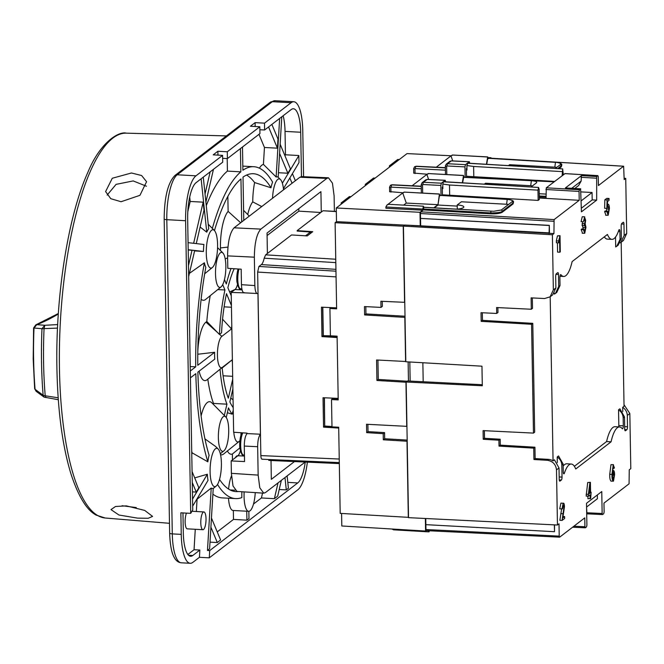 <?xml version="1.0" encoding="UTF-8"?>
<svg xmlns="http://www.w3.org/2000/svg" width="664" height="664" viewBox="0 0 664 664"><rect width="100%" height="100%" fill="white"/><g stroke="black" fill="none" stroke-linecap="round" stroke-linejoin="round"><path stroke-width="1" d="M241.937 433.044A11.097 3.22 93.1 0 0 239.853 448.042M238.11 268.986A11.097 3.22 93.1 0 0 236.948 281.835M57.685 324.58L44.795 325.294L41.973 328.713L57.511 328.099M58.175 397.794L45.21 395.777A3.511 1.452 175.2 0 1 43.135 395.213L35.076 389.32A3.511 1.444 -4.7 0 1 34.652 388.706L33.2 359.041L33.598 327.983L41.973 328.713A170.084 49.36 93.1 0 0 41.533 362.751A170.084 49.36 93.1 0 0 43.135 395.213L44.139 397.147M241.032 433.409A12.525 3.635 93.1 0 0 240.907 435.468M237.803 455.811L237.48 455.794A12.873 3.735 93.1 0 0 235.371 457.679M233.786 432.264A17.554 5.096 93.1 0 0 239.106 441.469A17.554 5.096 93.1 0 0 239.911 440.606M220.539 454.657A31.308 9.088 93.1 0 0 223.735 453.935L239.106 441.469M231.777 325.634A53.842 15.629 93.1 0 0 231.512 328.946L221.842 336.374A15.919 4.623 93.1 0 0 217.427 355.456A15.919 4.623 93.1 0 0 222.382 367.341L232.051 359.905A53.842 15.629 93.1 0 0 232.425 362.727M190.435 377.824L195.822 373.683A166.199 48.231 93.1 0 0 207.857 461.812A21.157 6.142 93.1 0 1 209.085 455.263A159.169 46.198 -86.9 0 1 197.889 372.089L214.771 359.116A17.878 5.188 -86.9 0 1 214.613 355.779A17.878 5.188 -86.9 0 1 214.655 352.285L197.772 365.258A159.169 46.198 -86.9 0 1 205.798 267.318A21.157 6.142 -86.9 0 1 204.387 262.795A166.199 48.231 93.1 0 0 195.706 366.852L190.319 370.993M199.125 371.143A29.664 8.607 93.1 0 0 206.96 379.849L220.041 369.226A86.61 25.141 93.1 0 0 226.939 404.177L224.324 415.473M232.707 379.219L228.316 398.217A79.589 23.099 -86.9 0 1 222.158 367.607L220.182 369.126A17.878 5.188 -86.9 0 1 220.041 369.226M261.732 206.562L252.735 201.864A32.943 9.562 -86.9 0 1 254.602 182.567A159.169 46.198 93.1 0 0 246.61 175.055M247.722 214.522A31.308 9.088 -86.9 0 1 252.735 201.864M218.373 437.792A17.554 5.096 -86.9 0 1 225.768 416.934A17.554 5.096 -86.9 0 1 228.715 429.849A17.554 5.096 -86.9 0 1 223.909 450.839A17.554 5.096 -86.9 0 1 218.373 437.792M225.768 416.934L211.857 402.857A31.308 9.088 93.1 0 0 201.101 415.971M204.935 438.887L215.767 446.598L218.182 449.038A19.198 5.569 -86.9 0 1 221.403 463.157A19.198 5.569 -86.9 0 1 216.149 486.106A19.198 5.569 -86.9 0 1 210.098 471.838A19.198 5.569 -86.9 0 1 218.182 449.038M215.509 273.867A17.554 5.096 -86.9 0 1 222.905 253.009A17.554 5.096 -86.9 0 1 225.851 265.924A17.554 5.096 -86.9 0 1 221.046 286.914A17.554 5.096 -86.9 0 1 215.509 273.867M206.28 253.274A19.198 5.569 -86.9 0 1 214.364 230.474A19.198 5.569 -86.9 0 1 217.584 244.584A19.198 5.569 -86.9 0 1 212.331 267.542A19.198 5.569 -86.9 0 1 206.28 253.274M214.364 230.474L212.38 228.457A21.157 6.142 93.1 0 0 212.339 228.424L208.23 224.258M201.134 178.782L206.745 232.168A21.157 6.142 -86.9 0 1 208.703 228.823L203.275 177.139M206.745 232.168L200.121 227.03M188.202 249.73L203.466 251.482A21.157 6.142 -86.9 0 1 203.898 244.476L188.078 242.659M203.466 251.482L194.593 250.884M272.514 198.279A19.198 5.569 -86.9 0 1 280.532 179.62A19.198 5.569 -86.9 0 1 283.545 189.796M279.644 118.441L276.141 176.989A21.157 6.142 -86.9 0 1 278.166 177.271L281.785 116.789M276.141 176.989L263.425 164.398A32.943 9.562 93.1 0 0 259.4 168.183M243.771 220.365L243.016 177.089A159.169 46.198 -86.9 0 1 253.416 173.727A159.169 46.198 -86.9 0 1 270.987 187.763A21.157 6.142 -86.9 0 1 272.589 182.119A166.199 48.231 93.1 0 0 253.797 166.714A166.199 48.231 93.1 0 0 242.899 170.258L242.493 146.993M270.987 187.763L254.602 182.567M255.258 492.622A19.198 5.569 -86.9 0 1 250.029 510.824A19.198 5.569 -86.9 0 1 248.651 511.321A19.198 5.569 -86.9 0 1 244.144 491.883M207.857 461.812L192.095 452.815A32.943 9.562 93.1 0 0 191.78 454.666M203.259 512.168A8.898 2.581 -86.9 0 1 203.898 511.936A8.898 2.581 -86.9 0 1 206.023 519.879A8.898 2.581 -86.9 0 1 203.557 529.474A8.898 2.581 -86.9 0 1 202.918 529.706A8.898 2.581 -86.9 0 1 200.794 521.763A8.898 2.581 -86.9 0 1 203.259 512.168M107.128 195.108L116.092 184.368L133.207 180.923L146.429 186.219M136.269 507.57L122.085 505.727M131.447 172.989L141.606 175.512L146.578 181.712L139.946 195.316L121.064 201.732L110.788 198.694L105.609 191.589L112.291 178.251L131.447 172.989M126.367 505.885L144.702 510.409L152.579 516.393L148.205 518.285L137.473 518.119L118.931 515.015L110.988 509.603L115.528 506.483L126.367 505.885M442.241 195.399L442.971 194.834L449.669 195.241L449.495 184.999L442.78 184.077L442.863 188.634L442.299 188.609M462.584 182.841L463.679 177.28M465.754 177.329L467.091 176.3L473.797 176.699L473.615 166.457L466.908 165.535L466.983 170.092L466.418 170.067M486.704 164.298L487.749 158.156L554.805 162.207L487.65 158.19M425.964 529.54L426.305 530.627L559.652 537.168L559.221 536.122L425.964 529.54L425.773 518.518M423.732 207.317L493.559 211.276L423.839 207.234L423.358 209.915L420.843 211.841L420.453 213.526L420.669 225.826L404.816 225.046L403.438 226.1L405.804 361.755L481.956 366.188L482.305 385.767L406.161 382.007L407.538 380.953L423.192 381.742L422.86 362.751M434.297 207.849L437.949 205.035L439.502 195.233L506.557 199.291L439.402 195.274M513.064 203.931L513.463 202.354L513.064 203.931L502.258 212.239C500.034 213.476 496.149 214.007 490.588 213.825L423.358 209.915M420.843 211.841L554.108 219.601L579.216 200.312L539.293 197.988M443.809 181.778L538.512 187.447L539.143 189.24L539.326 199.49L538.147 200.395L449.669 195.241M456.766 209.168A9.362 2.166 -1 0 0 463.821 206.936A9.362 2.166 -1 0 0 457.214 204.977L461.389 201.773L506.574 204.255L507.238 199.432L439.294 195.357M437.949 205.035L457.239 206.097M458.21 209.027A9.362 2.166 -1 0 0 457.288 208.961L457.214 204.977M423.192 381.742L482.28 384.722M573.912 526.203L584.918 526.751L584.76 517.87L559.652 537.168M624.019 404.716L629.837 413.514L630.8 468.643L629.248 469.83L629.074 483.807L603.966 503.104L604.124 511.986L603.734 513.67L602.58 514.558L587.25 513.845L586.91 512.757L602.14 513.513L601.758 491.559L586.519 503.279L586.901 525.224L586.511 526.909L585.349 527.797L584.918 526.751M581.365 208.222L592.188 199.897L596.67 200.138L596.679 176.508L597.832 175.62L598.272 176.665L598.43 185.547L623.529 166.249L490.621 158.215M557.818 168.598L561.711 165.278L561.304 166.847L558.939 168.664M554.639 181.405L473.797 176.699M508.433 165.61L509.637 164.689L554.813 167.17L555.486 162.348L487.542 158.273M466.402 168.922L466.966 168.955M484.313 184.152L485.517 183.231L530.694 185.712L531.391 180.708L463.347 177.321M442.282 187.464L442.838 187.489M466.535 176.724L466.394 168.573L466.95 168.15M425.358 518.493L425.574 531.042L426.197 530.569M428.355 530.063L428.911 531.872L394.399 529.88M429.11 531.781L429.251 530.768M491.011 158.198L491.003 157.733L490.264 158.306M486.455 164.282L487.666 156.911L452.408 155.011L487.467 156.994L488.223 158.713M469.797 163.278L469.34 161.742L451.42 160.862A1.876 0.539 92.8 0 0 451.288 160.912L447.611 163.734L465.489 164.655L469.207 161.792L451.288 160.912L449.901 161.335L451.42 160.862A1.876 0.539 92.8 0 1 451.545 160.92M465.149 177.296L464.966 166.896L465.489 164.655M462.327 182.824L463.538 175.454L428.288 173.553L463.339 175.537L464.103 177.255M445.668 181.82L445.22 180.284L427.292 179.404A1.876 0.539 92.8 0 0 427.159 179.454L423.491 182.276L441.369 183.198L445.087 180.334L427.159 179.454L425.782 179.878L427.292 179.404A1.876 0.539 92.8 0 1 427.417 179.463M441.02 195.324L440.846 185.439L441.369 183.198M438.032 204.437L439.419 193.988L404.16 192.095L439.219 194.079L439.975 195.797M438.016 204.595L433.816 207.815M423.682 207.359L423.433 206.213L422.752 209.044L385.892 206.977L385.917 208.28L422.769 210.181L422.752 209.044M422.769 210.181L420.013 212.297L420.246 225.893L420.661 225.569M442.83 186.684L442.274 187.115L442.415 195.266M502.258 212.239L502.241 211.318C501.137 212.405 497.253 212.936 490.571 212.912L423.341 209.002M538.147 200.395L537.964 190.145L538.587 187.439L443.643 181.695M564.973 173.628L546.306 187.812L546.057 197.938L539.293 197.573M579.216 200.312L579.058 191.431L545.916 189.497M565.62 187.953L580.709 188.817L579.448 189.746L579.058 191.431M554.108 219.601L553.934 233.587L552.39 234.774L553.344 289.902L550.099 296.841L544.588 298.534L531.109 297.862L531.308 309.25L532.52 308.32L532.337 297.928M553.344 289.902L555.876 287.96L555.677 276.639A2.44 0.705 -86.9 0 1 556.357 273.709L557.735 272.647A2.44 0.705 -86.9 0 1 557.909 272.589A2.44 0.705 -86.9 0 1 558.499 274.473L558.706 286.483L555.461 293.413L554.365 294.127L554.349 293.106M624.168 235.471L626.7 233.529L623.463 240.459L620.923 242.41L624.168 235.471L623.969 224.15A2.44 0.705 -86.9 0 0 623.388 222.257A2.44 0.705 -86.9 0 0 623.214 222.324L621.836 223.386A2.44 0.705 -86.9 0 0 621.155 226.316L621.363 238.318L620.043 239.331L619.91 231.47A2.44 0.705 -86.9 0 0 619.321 229.586A2.44 0.705 -86.9 0 0 618.765 230.317A30.328 8.798 93.1 0 1 611.901 239.364A30.328 8.798 93.1 0 1 607.452 234.433L572.111 261.599A30.328 8.798 93.1 0 1 563.653 276.448A30.328 8.798 93.1 0 1 560.956 274.755A2.44 0.705 -86.9 0 0 560.74 274.614A2.44 0.705 -86.9 0 0 559.885 277.61L560.026 285.47L558.706 286.483M626.7 233.529L625.737 178.4L624.185 179.595L623.629 166.216L490.721 158.181M564.774 173.619L597.832 175.62L564.873 173.586M596.67 200.138L581.432 211.849L580.61 188.858L565.421 187.937L581.448 175.62L581.124 181.106L578.618 185.522L574.792 188.46M558.623 242.866L556.39 242.742L556.357 240.883L557.461 235.836L560.026 235.703L558.59 240.999L558.623 242.866L559.586 239.613L559.802 252.237L557.569 252.112L557.403 242.8M582.502 233.155L581.174 229.561L581.672 228.972L583.905 229.097L584.718 231.62L585.474 227.661L584.635 225.179L584.295 225.669L585.158 220.498L584.494 218.581L583.341 221.776L584.727 216.829L582.494 216.705L584.444 216.929L585.656 220.207L585.175 223.876L585.972 227.254L584.743 233.28L582.212 233.263M583.191 229.055L582.403 225.054M584.295 225.669L582.054 225.544L582.851 221.743M583.341 221.776L581.1 221.651L582.212 216.813M605.933 215.153L604.605 211.55L605.103 210.961L607.344 211.086L608.133 213.617L608.896 209.094L608.016 206.155L606.854 208.413L607.087 199.955L609.029 198.461L609.062 200.32L607.535 201.491L607.427 205.566L608.373 204.304L607.46 204.255M606.597 211.044L606.639 208.396M606.854 208.413L604.614 208.288L604.846 199.831L606.788 198.337L609.029 198.461M507.238 199.432L506.458 199.325M506.574 204.255A5.046 1.17 179 0 1 508.499 204.479M553.934 233.587L420.47 225.976L549.078 233.031L549.319 225.353L549.46 233.321M403.438 226.1L552.39 234.774M406.161 382.007L408.526 517.663L557.453 525.016L559.005 523.821L559.221 536.122M629.837 413.514L627.314 415.457L627.505 426.778A2.44 0.705 -86.9 0 1 626.833 429.708L625.455 430.762A2.44 0.705 -86.9 0 1 625.272 430.828A2.44 0.705 -86.9 0 1 624.691 428.944L624.484 416.934L619.877 408.8L618.549 409.821L618.823 425.566L623.297 425.807L623.164 417.947L624.484 416.934M623.297 425.807A2.44 0.705 -86.9 0 1 622.45 428.803A2.44 0.705 -86.9 0 1 622.234 428.662A30.328 8.798 93.1 0 0 619.553 426.969A30.328 8.798 93.1 0 0 611.071 441.817L575.729 468.983A30.328 8.798 93.1 0 0 571.314 464.053A30.328 8.798 93.1 0 0 564.417 473.1A2.44 0.705 -86.9 0 1 563.861 473.83A2.44 0.705 -86.9 0 1 563.279 471.946L563.138 464.086L558.532 455.944L557.204 456.965L557.303 462.617M557.204 456.965C560.101 458.949 561.644 461.654 561.819 465.099L562.034 477.101A2.44 0.705 -86.9 0 1 561.354 480.031L559.976 481.093A2.44 0.705 -86.9 0 1 559.802 481.151A2.44 0.705 -86.9 0 1 559.212 479.267L559.013 467.946L554.415 459.803L553.054 460.849L550.19 296.767M559.013 467.946L556.49 469.888L557.453 525.016M572.609 527.208L585.349 527.797M602.58 514.558L602.14 513.513M562.997 516.492L564.641 516.584L564.674 518.443L562.101 520.418L559.868 520.302L561.619 508.973M562.524 507.039L563.968 507.122L563.18 504.914L562.474 508.815L559.727 508.865L560.931 503.121L563.172 503.246C563.96 502.914 564.392 504.084 564.466 506.765L562.757 518.028L564.641 516.584M590.562 492.198L591.134 492.231L590.678 498.465L587.939 498.722L587.889 496.182M590.171 498.847L590.105 494.912L588.412 496.216L586.179 496.091L587.681 482.554L590.396 482.313L590.57 492.663L591.134 492.231M611.22 481.035C610.15 480.703 609.66 478.462 609.735 474.312L610.98 464.651L613.486 464.667L610.98 464.651M625.737 178.4L624.16 178.301M562.159 175.628L562.707 168.897L467.771 163.153L466.908 165.535M467.597 163.22L562.64 168.905L563.338 174.723M555.486 162.348L554.706 162.24M554.813 167.17A5.046 1.17 179 0 1 556.747 167.394M531.391 180.708C535.674 181.04 537.367 181.745 536.471 182.816L531.051 186.982M532.445 185.903A5.046 1.17 -1 0 0 530.694 185.712M443.477 181.753L442.78 184.077M409.821 361.988L410.161 381.086M420.013 212.297L336.258 207.981L336.49 221.643L404.733 225.104M411.439 225.436L420.246 225.893M491.003 157.733L488.098 157.592M451.105 155.766L407.024 153.591L336.258 207.981M402.948 192.767L389.702 191.63M427.068 174.225L413.821 173.088M423.433 206.213L388.714 204.304L387.22 204.894M437.75 204.653L406.293 203.084L403.637 205.126M404.5 192.17L402.741 192.967L404.16 192.095M387.759 204.487L402.741 192.967L406.293 203.084M440.846 185.439L422.968 184.517L422.528 184.949L422.677 193.091M416.577 185.97L412.551 185.771M428.629 173.628L426.861 174.424L428.288 173.553M412.128 185.754L426.861 174.424L428.637 179.471M464.966 166.896L447.088 165.975L446.656 166.407L446.797 174.549M440.705 167.428L436.671 167.228M452.748 155.085L450.981 155.891L452.408 155.011M436.256 167.212L450.981 155.891L452.757 160.929M425.574 531.042L341.802 525.979L341.587 513.463M508.79 199.573C511.944 200.071 513.073 200.769 512.185 201.648L501.295 210.023L493.559 211.276M539.268 196.428L546.04 196.801M581.083 191.904L592.064 192.494L592.188 199.897M620.923 242.41L620.184 242.916M621.363 238.318L618.126 245.248L615.702 246.975L615.528 237.048M604.306 236.857A30.345 8.806 93.1 0 0 607.427 239.14L611.901 239.364M555.876 287.96L552.639 294.891L550.099 296.841M556.49 469.888C555.834 464.385 552.805 461.189 547.41 460.301L533.931 459.513L533.731 448.134L499.021 446.108L498.913 440.19L483.234 439.277L483.085 430.621L533.474 433.102L531.573 324.273L481.176 321.343L481.026 312.686L496.705 313.458L496.597 307.54L531.308 309.25M549.145 225.486L420.536 218.423L549.319 225.353M557.461 235.836L559.694 235.961M556.357 240.883L558.59 240.999M560.026 235.703L560.3 251.855L559.802 252.237M583.905 220.431L585.158 220.498M582.162 223.585L584.403 223.71M582.087 223.619L584.32 223.743M583.233 227.536L585.474 227.661M581.174 229.561L583.415 229.686L583.905 229.097M584.743 233.28L583.415 229.686M607.46 204.363L608.133 204.396C608.938 204.346 609.361 205.757 609.394 208.62L608.166 215.269L605.634 215.261M604.846 199.831L607.087 199.955M606.655 208.969L608.896 209.094M604.605 211.55L606.846 211.675L607.344 211.086M608.166 215.269L606.846 211.675M549.095 233.603L549.078 233.031M554.548 524.875L554.49 531.706L425.881 524.651M597.343 494.954L597.409 498.722L586.578 507.039M586.611 508.541L586.91 512.757M533.931 459.513L535.142 458.583L548.605 459.388A9.362 8.69 52.5 0 1 553.054 460.849M571.314 464.053L566.84 463.779A30.345 8.806 93.1 0 0 563.172 466.111M611.071 441.817L606.597 441.552L574.385 466.311M619.553 426.969L615.08 426.703A30.345 8.806 93.1 0 0 606.597 441.552M618.732 426.919A2.424 0.705 93.1 0 0 618.823 425.566M627.314 415.457C627.131 412.012 625.588 409.306 622.691 407.322L622.766 411.614M621.18 242.211L624.052 406.285L622.691 407.322M560.931 503.121L563.172 503.246L561.968 508.989M562.101 520.418L563.968 507.122M587.681 482.554L590.396 482.313M586.146 494.232L588.379 494.348L589.923 482.678M588.412 496.216L588.379 494.348M609.735 474.312L611.967 474.436L613.221 464.775L614.399 467.854L613.901 468.444L613.187 466.477L612.391 473.357L613.553 470.486L612.415 470.419M612.415 470.519L613.32 470.569C614.125 470.535 614.549 471.955 614.582 474.818L613.461 481.159L610.946 481.143M613.461 481.159C612.391 480.827 611.893 478.586 611.967 474.436M612.947 466.834L613.669 466.875L613.187 466.477M612.581 468.369L613.901 468.444M557.038 162.489C560.184 162.995 561.312 163.684 560.424 164.564L555.37 168.448M408.468 380.995L408.128 361.888M336.49 221.643L335.113 222.697L336.623 308.843L329.917 308.469L331.029 307.615M335.113 222.697L403.239 226.216L404.617 225.154M445.411 170.167L415.415 168.614L414.975 169.046A1.876 0.432 179 0 1 413.664 168.656A1.876 0.432 179 0 1 413.747 168.531L414.552 166.797L416.071 166.266L445.37 167.718M421.291 188.709L391.287 187.157L390.855 187.588A1.876 0.432 179 0 1 389.536 187.198A1.876 0.432 179 0 1 389.619 187.065L390.424 185.339L391.943 184.808L421.25 186.252M388.714 204.304L386.963 205.043L385.892 206.977M329.917 308.469L330.398 335.793L337.096 336.167L338.208 399.911L331.51 399.537L331.983 426.861L338.69 427.234L340.192 513.38L408.518 517.347M391.843 529L393.752 529.897M581.232 200.818L592.064 192.494M620.043 239.331L616.798 246.269M555.461 293.413L556.789 292.392L560.026 285.47M496.705 313.458L497.959 312.495L497.875 307.598M482.321 312.744L482.454 320.363L481.176 321.343M531.573 324.273L532.785 323.351L482.454 320.363M533.474 433.102L534.678 432.173L532.785 323.351M484.38 430.679L484.512 438.298L483.234 439.277M498.913 440.19L500.166 439.228L484.512 438.298M499.021 446.108L500.274 445.146L500.166 439.228M533.731 448.134L534.943 447.204L500.274 445.146M535.142 458.583L534.943 447.204M549.277 232.881L420.669 225.826M587.3 513.845L586.71 514.301M554.49 531.706L554.374 524.867M618.549 409.821C621.446 411.796 622.981 414.51 623.164 417.947M589.947 485.849L588.877 493.974L590.072 493.053L589.947 485.849M613.245 472.303L614.084 475.258L613.403 479.524L612.515 476.345L613.411 472.245M382.273 301.332L382.356 306.37L381.003 307.407L380.895 301.265L404.766 302.327M365.831 306.627L365.955 313.914L405.007 316.23M377.932 360.054L378.272 379.459M367.881 424.337L368.014 431.625L384.564 432.604L384.672 438.746L407.173 440.083M403.239 226.216L404.567 302.485M408.318 517.497L406.99 441.228L383.311 439.792L383.203 433.65L366.677 432.646L366.528 424.263L406.733 426.338L405.961 382.232L376.92 380.472L376.563 359.979L405.596 361.482L404.824 317.367L364.619 314.943L364.47 306.56L381.003 307.407M336.316 211.617L323.019 210.754L297.165 230.624L312.736 231.686L307.258 235.903L291.513 234.965L265.658 254.835L335.752 259.234M336.059 276.888L257.649 272.066L258.952 266.455L261.367 264.596A13.33 3.868 93.1 0 0 264.181 258.205L265.658 254.835M337.121 337.544L321.965 336.615L321.451 307.191L336.598 307.855M257.649 272.066L260.852 455.595L339.238 459.031M338.698 428.064L323.542 427.135L323.028 397.719L338.183 398.383M390.971 165.925L389.403 165.851L397.661 159.509L399.238 159.576M389.403 165.851L389.428 167.112M350.99 196.66L349.422 196.585L341.155 202.935L342.724 203.01M341.155 202.935L341.18 204.197M375.11 178.118L373.541 178.043L365.283 184.393L366.843 184.468M365.283 184.393L365.308 185.654M571.787 188.277L581.124 181.106M590.072 493.053L589.001 492.995M614.084 475.258L612.532 475.175M384.672 438.746L383.311 439.792M384.564 432.604L383.203 433.65M368.014 431.625L366.677 432.646M376.92 380.472L378.239 379.459L407.198 381.211M365.955 313.914L364.619 314.943M331.51 399.537L332.747 398.583L338.192 398.873M332.739 398.143L332.747 398.583M331.651 335.859L323.136 335.677L321.965 336.615M267.401 253.499L267.044 233.047L320.919 191.639L321.276 212.09M323.019 210.754L336.316 211.401M294.467 461.563L271.344 479.333L271.012 460.509M262.313 459.09C261.475 459.438 260.993 458.276 260.852 455.595M334.374 211.276L334.108 195.872L332.457 183.164L328.481 177.794L326.821 178.4L260.844 229.105C256.711 233.753 254.544 243.107 254.353 257.175L254.843 285.57C255.125 291.363 256.155 294.019 257.956 293.546L260.412 434.223C258.645 436.489 257.723 440.647 257.657 446.706L258.155 475.109L259.782 487.758L263.741 493.178L265.442 492.572L305.166 462.044M243.97 292.816L257.956 293.546M297.173 231.113L297.165 230.624M322.638 307.241L323.136 335.71L322.638 307.241M337.104 336.573L323.136 335.71L331.651 336.067M324.713 426.23L324.215 397.769L324.713 426.213L331.983 426.661L324.713 426.23L323.542 427.135M271.576 460.534L271.02 460.965M298.808 208.629L298.858 211.144L320.753 212.497M328.481 177.794L301.572 176.616L299.912 177.222L234.077 227.818C229.952 232.458 227.785 241.812 227.586 255.881L227.802 268.306L241.19 269.186L241.455 284.682C241.737 290.483 242.775 293.139 244.568 292.658M260.412 434.223L247.033 433.575C245.265 435.841 244.344 440 244.277 446.067L244.543 461.563L231.163 460.916L231.379 473.341L233.014 485.99L236.965 491.41L263.741 493.178M244.576 292.857L231.196 292.459L234.99 289.546A13.579 3.942 93.1 0 0 237.43 284.748M247.033 433.575L247.025 433.135L233.637 432.247L231.196 292.459M305.54 235.795L310.495 231.993L297.173 231.064M298.858 211.144L267.086 235.562M231.163 460.916L237.886 455.745A13.579 3.942 93.1 0 0 240.335 450.947M241.231 434.48A13.579 3.942 93.1 0 0 240.874 432.729M310.495 231.993L310.52 233.388M322.82 307.249L323.318 335.536M324.422 397.777L324.713 426.213M324.92 426.056L331.975 426.504M231.512 328.946L222.564 319.21M217.12 332.149L205.948 322.14L206.803 321.484L219.435 334.457A17.878 5.188 -86.9 0 1 219.568 334.341L221.552 332.822A79.589 23.099 -86.9 0 1 226.49 293.679L231.421 305.506M231.454 307.249L224.108 306.843M235.073 289.471L229.619 291.919M240.675 222.747L228.117 211.393A31.308 9.088 93.1 0 0 220.456 247.938L220.506 250.585M225.196 258.827L227.619 257.997M227.395 450.972A31.308 9.088 93.1 0 0 232.35 454.043L239.828 447.926M233.072 399.861L230.765 398.018M227.362 412.726L232.176 414.178A19.522 5.669 -86.9 0 1 233.255 410.352M223.087 375.791L232.657 376.314M232.051 359.905L222.191 367.964M205.948 322.14A29.664 8.607 93.1 0 0 197.806 351.613M197.723 354.252L214.655 352.285M231.255 295.845L227.868 287.728A79.589 23.099 -86.9 0 1 234.16 268.721M224.457 279.544L226.316 284.018A86.61 25.141 -86.9 0 1 231.031 268.513M228.117 211.393L227.852 196.436M214.464 230.574A158.895 46.115 -86.9 0 1 240.957 178.948L241.704 221.959M232.458 459.928L232.35 454.043M228.615 489.094A19.198 5.569 -86.9 0 1 231.479 475.955M233.205 407.588A79.589 23.099 -86.9 0 1 229.86 401.919L232.881 388.88M232.176 414.178A86.61 25.141 -86.9 0 1 228.482 407.879L226.25 417.531M213.31 404.334L213.517 403.438A86.61 25.141 -86.9 0 1 207.815 379.194M206.803 321.484A86.61 25.141 -86.9 0 1 210.231 295.688M221.046 286.914L205.674 299.389A31.308 9.088 -86.9 0 1 201.142 299.223M222.706 284.624L224.938 289.969A86.61 25.141 93.1 0 0 219.435 334.457M188.974 273.651L204.387 262.795M240.426 148.578L240.833 171.843A166.199 48.231 93.1 0 0 212.339 228.424M230.093 489.949L235.006 490.215M217.51 484.429A166.199 48.231 93.1 0 0 235.579 498.606A166.199 48.231 93.1 0 0 241.854 497.568A19.198 5.569 -86.9 0 1 241.903 491.733M248.651 511.321L232.998 510.467A19.198 5.569 -86.9 0 1 228.499 498.224M238.426 491.509A159.169 46.198 -86.9 0 1 235.961 491.601A159.169 46.198 -86.9 0 1 219.527 479.4M194.71 477.889L207.351 474.229L192.552 499.087M192.676 506.159L208.015 480.387A21.157 6.142 -86.9 0 1 207.351 474.229M196.884 499.087A32.943 9.562 93.1 0 0 197.083 499.195L211.21 488.057L207.475 550.464L209.708 550.589L209.276 557.843L199.432 557.303L199.864 550.049L192.784 555.494A30.428 8.831 -86.9 0 1 190.601 556.274A30.428 8.831 -86.9 0 1 183.305 532.777L182.965 512.915M207.475 550.464L209.608 548.821L213.235 488.33A21.157 6.142 -86.9 0 1 211.21 488.057M213.517 403.438L226.939 404.177M224.938 289.969L217.767 289.579M188.667 276.514L194.685 250.502L188.202 249.988M196.287 243.605L203.997 210.264L203.151 202.171L190.178 201.458L189.713 197.108M206.272 205.649A166.199 48.231 -86.9 0 1 227.412 171.105L227.196 158.58M240.833 171.843L227.412 171.105M263.425 164.398L264.446 147.474L258.96 134.335M264.446 147.474L277.419 148.18L277.967 139.008L271.875 124.409M284.922 155.675L285.454 154.787L298.875 155.525L282.374 183.231M278.44 172.715L287.869 173.229L290.442 168.905L280.142 144.229M283.437 188.725L298.991 162.597L298.875 155.525M284.981 477.557L286.284 489.891L288.417 488.248L287.122 475.914M286.284 489.891L279.229 489.509M253.482 504.051L261.409 497.959L262.529 493.095M212.887 494.132A166.199 48.231 93.1 0 0 222.158 497.875L235.579 498.606M217.244 531.905L233.496 519.414L233.338 510.483M187.846 554.498L194.054 549.726L199.864 550.049M194.054 549.726L195.274 529.283M196.345 511.521L197.083 499.195M202.918 529.706L187.265 528.843A8.898 2.581 -86.9 0 1 185.165 522.9A8.898 2.581 -86.9 0 1 186.451 513.114M190.709 513.347L192.743 509.927L187.663 219.128A30.428 8.831 -86.9 0 1 196.112 182.642L222.714 162.199L222.589 155.368L195.988 175.819A37.45 10.873 93.1 0 0 185.596 220.722L190.709 513.347L180.865 512.807L181.239 534.371A37.45 10.873 93.1 0 0 190.211 563.288A37.45 10.873 93.1 0 0 192.9 562.317L199.432 557.303M192.427 491.883L196.253 492.09L198.827 487.766L192.07 471.573M192.095 452.815A166.199 48.231 -86.9 0 1 191.722 451.329M190.236 366.553L195.706 366.852M188.476 265.567L192.029 250.195M203.151 202.171L193.631 243.298M190.178 201.458L187.812 211.667M259.865 129.729L264.621 129.986L291.222 109.543A30.428 8.831 -86.9 0 1 293.405 108.755A30.428 8.831 -86.9 0 1 300.701 132.252L301.473 176.616M222.647 158.331L227.403 158.596L259.931 133.588L259.815 126.758L250.419 126.243L255.109 122.641L264.496 123.155L264.621 129.986M210.164 171.843L205.043 193.971M205.898 202.063L213.476 169.295M268.563 126.957L277.419 148.18M279.594 153.401L287.869 173.229M285.454 154.787L285.039 131.389A30.428 8.831 93.1 0 0 283.146 115.743M289.844 177.969L292.052 183.264M295.364 180.716L292.417 173.644M261.409 497.959L274.381 498.672L277.693 496.124L281.345 480.354M233.496 519.414L246.908 520.153L248.983 518.559L248.851 511.321M210.015 542.139L217.302 542.538L220.622 539.99L211.459 518.036M305.257 462.053A30.428 8.831 -86.9 0 1 297.738 482.927L209.708 550.589M278.025 482.902L274.381 498.672M246.759 511.222L246.908 520.153M210.911 527.208L217.302 542.538M209.276 557.843L297.862 489.758A37.45 10.873 93.1 0 0 307.357 462.144M192.261 482.52L196.253 492.09M303.572 176.699L302.767 130.659A37.45 10.873 93.1 0 0 293.795 101.741A37.45 10.873 93.1 0 0 291.106 102.712L264.496 123.155M255.175 126.509L255.109 122.641M259.815 126.758L227.279 151.765L227.403 158.596M217.95 155.11L217.883 151.251L227.279 151.765M217.883 151.251L213.202 154.853L222.589 155.368M33.598 327.983L35.848 324.845A3.511 3.328 69.1 0 1 36.81 324.646L44.795 325.294L44.048 328.871A171.113 49.659 93.1 0 0 43.6 363.117A171.113 49.659 93.1 0 0 45.21 395.777L46.057 397.562M58.316 313.989A1072.899 311.391 93.1 0 1 36.81 324.646L34.005 328.066A158.098 45.882 93.1 0 0 33.607 359.407A158.098 45.882 93.1 0 0 35.076 389.32L36.097 391.262L44.131 397.138L58.316 399.72M242.775 432.853A12.176 3.536 93.1 0 0 240.849 448.615A12.176 3.536 93.1 0 0 243.597 455.056C242.559 456.342 241.306 454.027 239.853 448.1L240.31 437.908L242.003 432.804M238.998 269.044A12.176 3.536 93.1 0 0 237.953 282.407A12.176 3.536 93.1 0 0 240.692 288.857C239.654 290.143 238.409 287.819 236.948 281.901L238.094 268.986M59.461 369.226A192.718 55.934 93.1 0 0 105.203 518.011L96.28 515.139C86.893 510.409 78.452 496.655 70.948 473.889C62.441 446 57.76 410.85 56.913 368.445C55.419 296.601 67.944 216.506 87.723 172.657C100.173 142.063 119.03 131.04 126.326 133.165A192.718 55.934 93.1 0 0 59.461 369.226M206.96 379.849L217.8 371.051M222.382 367.341L220.182 369.126M490.588 213.825L490.962 211.235M512.135 201.682A1.403 1.303 -127.5 0 1 513.048 203.018L502.241 211.318A1.403 1.303 -127.5 0 0 501.337 209.99M537.964 190.145L449.495 184.999M420.453 213.526L553.726 221.286M561.819 465.099L563.138 464.086M562.093 171.611L473.615 166.457M560.383 164.597A1.403 1.303 -127.5 0 1 561.296 165.934L561.304 166.847M488.081 164.456L467.547 163.261M539.226 193.73L545.991 194.079M554.075 181.836L463.414 177.263M463.962 182.998L443.419 181.803M506.657 199.341L506.557 199.291C511.811 199.822 514.11 200.843 513.463 202.354M579.448 189.746L546.306 187.812M596.289 178.193L581.058 177.305M623.969 224.15L621.462 224.009M619.91 231.47L618.391 231.387M560.956 274.755L560.507 274.73M558.499 274.473L555.992 274.34M548.605 459.388L547.41 460.301M561.354 480.031L559.254 479.906M559.171 476.951L562.034 477.101M563.387 473.042L564.417 473.1M626.833 429.708L624.733 429.583M624.65 426.62L627.505 426.778M560.748 513.621L562.989 513.745M554.905 162.257L554.805 162.207C560.059 162.738 562.358 163.759 561.711 165.278M539.259 196.005L546.032 196.353M415.058 173.603L414.975 169.046M390.93 192.145L390.855 187.588M422.528 184.949A1.876 0.432 179 0 1 421.217 184.559L422.105 182.7L423.491 182.276A1.876 0.556 93 0 0 422.968 184.517M421.366 193.017L421.217 184.559A1.876 0.432 179 0 1 421.3 184.426M446.656 166.407A1.876 0.432 179 0 1 445.345 166.017L446.233 164.157L447.611 163.734A1.876 0.556 93 0 0 447.088 165.975M445.486 174.483L445.345 166.017A1.876 0.432 179 0 1 445.428 165.884M581.448 175.62L596.679 176.508M335.926 269.352L261.367 264.596M264.181 258.205L335.81 262.62M416.328 166.282A1.876 0.539 92.8 0 0 416.203 166.216A1.876 0.539 92.8 0 0 416.071 166.266L414.552 166.797L413.664 168.656L413.738 173.221M415.415 168.614A1.876 0.556 -87 0 1 415.93 166.373L445.378 167.892M392.2 184.824A1.876 0.539 92.8 0 0 392.075 184.758A1.876 0.539 92.8 0 0 391.943 184.808L390.565 185.231L392.075 184.758L421.25 186.202M390.498 185.289L389.536 187.198L389.619 191.763M391.287 187.157A1.876 0.556 -87 0 1 391.81 184.916L421.25 186.435M258.952 266.455L335.959 271.194M260.844 229.105L234.077 227.818M227.586 255.881L254.353 257.175M326.821 178.4L299.912 177.222M258.155 475.109L231.379 473.341M257.657 446.706L244.277 446.067M254.843 285.57L241.455 284.682M244.452 456.052L237.886 455.745M242.053 289.869L234.99 289.546M219.568 334.341L221.842 336.374M227.926 247.091L220.456 247.938M285.039 131.389L300.701 132.252M287.803 482.379L297.738 482.927M188.518 555.253L192.784 555.494M181.239 534.371L172.291 533.881L166.813 219.684L185.596 220.722M181.272 562.798C178.11 562.499 175.628 560.457 173.819 556.673C172.598 554.465 170.125 548.057 169.652 533.092A3.743 0.871 -1 0 0 172.291 533.881A37.45 10.873 93.1 0 0 181.272 562.798L190.211 563.288M195.988 175.819L177.205 174.781A37.45 10.873 93.1 0 0 166.813 219.684A3.743 0.871 179 0 1 164.166 218.904L169.652 533.092M164.166 218.904C164.357 197.059 167.959 182.575 174.981 175.454A3.743 3.478 -127.5 0 1 177.205 174.781L272.315 101.683L291.106 102.712M275.004 100.712A37.45 10.873 93.1 0 0 272.315 101.683A3.743 3.478 -127.5 0 0 270.099 102.356L275.004 100.712L293.795 101.741M222.905 253.009L217.568 247.606M280.532 179.62L278.166 177.222M203.898 511.936L191.929 511.28M126.326 133.165L226.432 135.912M563.653 276.448L559.976 276.266M554.149 181.787L463.555 177.213M422.113 182.7L425.782 179.869M446.233 164.157L449.91 161.335M445.37 167.66L416.203 166.216L414.685 166.697M387.461 204.661L386.963 205.043M339.304 462.601L261.981 459.214M268.746 460.401L339.321 463.588M243.597 455.056L244.435 455.106M240.692 288.857L241.845 288.923M249.299 216.124L243.597 210.355M223.909 450.839L220.323 453.744M212.331 267.542L204.686 273.751M216.149 486.106L213.227 488.48M253.797 166.714L242.825 166.116M105.203 518.011L169.478 523.307M174.981 175.454L270.099 102.356M35.848 324.845L58.349 313.516M34.652 388.706L36.097 391.262"/></g></svg>
